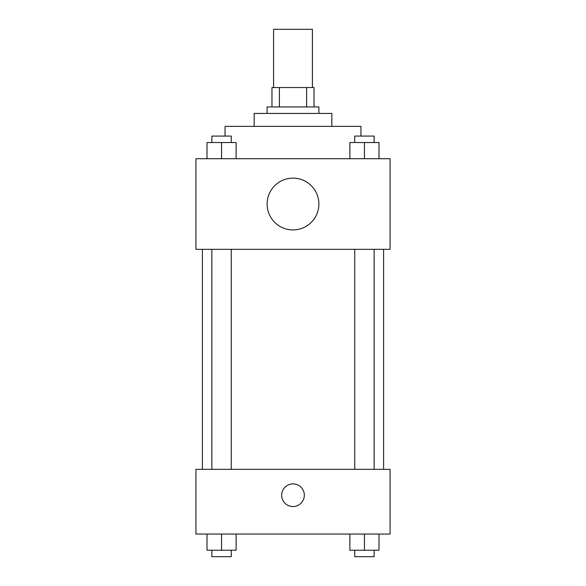 <?xml version="1.0" encoding="UTF-8"?>
<svg xmlns="http://www.w3.org/2000/svg" width="586" height="586" viewBox="0 0 586 586"><rect width="100%" height="100%" fill="white"/><g stroke="black" fill="none" stroke-linecap="round" stroke-linejoin="round"><path stroke-width="0.88" d="M312.411 87.541L312.411 29.3L273.589 29.3L273.589 87.541M279.383 106.952L279.383 87.541L271.97 87.541L271.97 106.952L271.97 87.541M279.383 87.541L314.03 87.541L314.03 106.952M306.617 106.952L306.617 87.541M267.113 113.428L267.113 106.952L318.887 106.952L318.887 113.428M254.17 126.371L254.17 113.428L331.83 113.428L331.83 126.371M225.053 136.077L225.053 126.371L360.947 126.371L360.947 136.077M195.929 158.725L390.071 158.725L390.071 249.321L195.929 249.321L195.929 158.725M293 229.91A25.887 25.887 0 0 1 270.586 191.08A25.887 25.887 0 0 1 315.415 191.08A25.887 25.887 0 0 1 293 229.91M195.929 469.342L390.071 469.342L390.071 534.051L195.929 534.051L195.929 469.342M293 506.546A11.324 11.324 0 0 1 283.192 489.559A11.324 11.324 0 0 1 302.808 489.559A11.324 11.324 0 0 1 293 506.546M349.879 534.051L349.879 550.232L379.003 550.232L379.003 534.051L379.003 550.232M364.441 550.232L364.441 534.051M374.146 550.232L374.146 556.7L354.735 556.7L354.735 550.232M206.997 534.051L206.997 550.232L236.121 550.232L236.121 534.051L236.121 550.232M221.559 550.232L221.559 534.051M231.265 550.232L231.265 556.7L211.854 556.7L211.854 550.232M349.879 158.725L349.879 142.544L379.003 142.544L379.003 158.725L379.003 142.544M364.441 158.725L364.441 142.544M374.146 142.544L374.146 136.077L354.735 136.077L354.735 142.544M206.997 158.725L206.997 142.544L236.121 142.544L236.121 158.725L236.121 142.544M221.559 158.725L221.559 142.544M231.265 142.544L231.265 136.077L211.854 136.077L211.854 142.544M383.596 469.342L383.596 249.321M202.404 469.342L202.404 249.321M354.735 249.321L354.735 469.342M374.146 249.321L374.146 469.342M231.265 469.342L231.265 249.321M211.854 469.342L211.854 249.321"/></g></svg>
